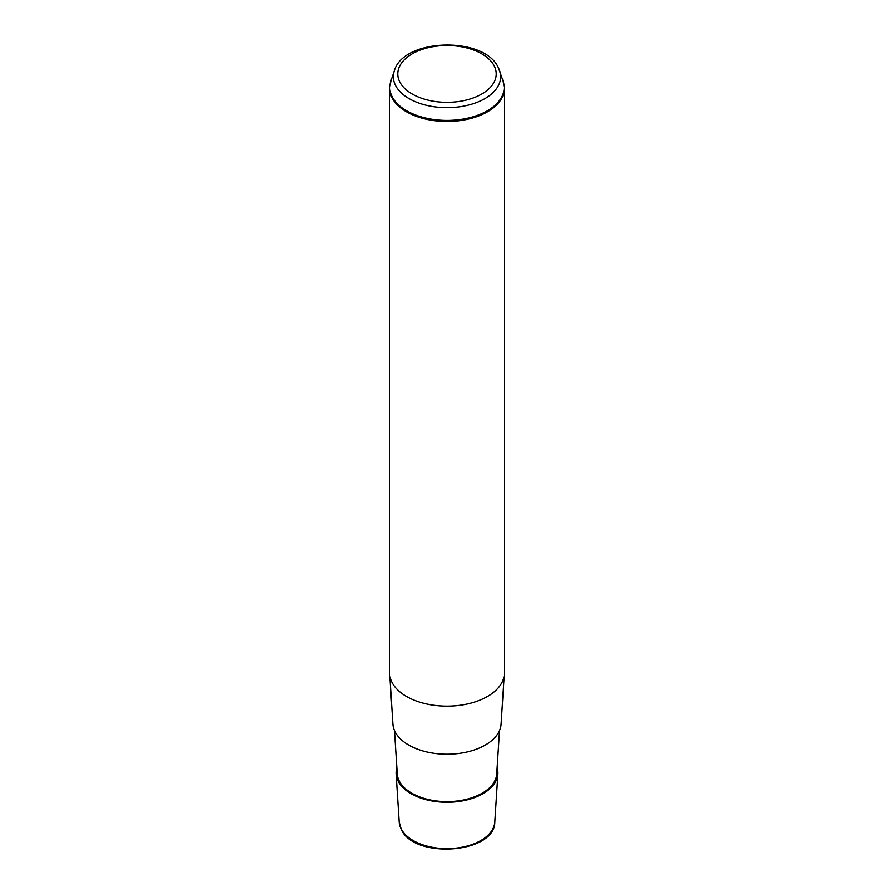 <?xml version="1.0" encoding="UTF-8"?>
<svg xmlns="http://www.w3.org/2000/svg" width="894" height="894" viewBox="0 0 894 894"><rect width="100%" height="100%" fill="white"/><g stroke="black" fill="none" stroke-linecap="round" stroke-linejoin="round"><path stroke-width="1.34" d="M497.131 767.745A50.913 29.39 180 0 1 497.88 773.969A50.913 29.39 180 0 1 453.303 802.052A50.913 29.39 180 0 1 398.143 781.155A50.913 29.39 180 0 1 396.12 773.969A50.913 29.39 180 0 1 396.869 767.745M499.522 730.487L496.729 773.947A49.762 28.731 180 0 1 453.169 801.393A49.762 28.731 180 0 1 399.249 780.976A49.762 28.731 180 0 1 397.271 773.947L394.477 730.487M504.283 674.255L501.087 724.118A54.121 31.245 180 0 1 453.705 753.966A54.121 31.245 180 0 1 395.07 731.75A54.121 31.245 180 0 1 392.913 724.118L389.717 674.255A57.328 33.1 0 0 0 391.997 682.346A57.328 33.1 0 0 0 454.096 705.869A57.328 33.1 0 0 0 504.283 674.255A57.328 33.1 0 0 0 504.328 673.026L504.328 88.394A57.328 33.1 180 0 1 455.158 121.148A57.328 33.1 180 0 1 391.997 97.703A57.328 33.1 180 0 1 389.672 88.394L389.672 673.026A57.328 33.1 0 0 0 389.717 674.255M494.795 822.055C494.93 853.77 413.933 859.279 401.261 829.375L399.205 822.055A47.829 27.613 0 0 0 401.104 828.805A47.829 27.613 0 0 0 452.923 848.428A47.829 27.613 0 0 0 494.795 822.055L497.88 773.969M494.226 65.921A49.215 28.418 180 0 1 460.857 101.19A49.215 28.418 180 0 1 399.774 81.924A49.215 28.418 180 0 1 433.143 46.656A49.215 28.418 180 0 1 494.226 65.921M498.483 67.978A53.651 30.977 180 0 1 499.679 70.827A53.651 30.977 180 0 1 459.65 106.799A53.651 30.977 180 0 1 395.517 85.422A53.651 30.977 180 0 1 394.321 70.827L390.868 81.164L389.672 88.394M394.321 70.827C403.328 38.006 484.403 36.028 498.316 67.586L503.132 81.164A57.171 33.011 180 0 1 460.477 119.494A57.171 33.011 180 0 1 392.142 96.708A57.171 33.011 180 0 1 390.868 81.164M399.205 822.055L396.12 773.969M503.132 81.164L504.328 88.394"/></g></svg>
